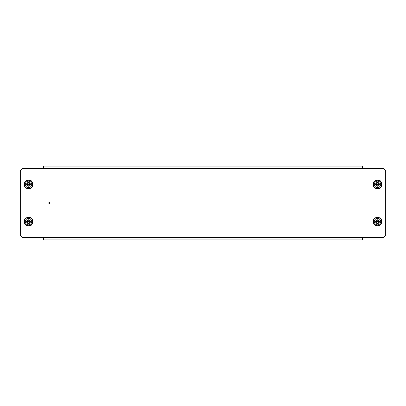 <?xml version="1.0" encoding="UTF-8"?>
<svg xmlns="http://www.w3.org/2000/svg" width="406" height="406" viewBox="0 0 406 406"><rect width="100%" height="100%" fill="white"/><g stroke="black" fill="none" stroke-linecap="round" stroke-linejoin="round"><path stroke-width="0.61" d="M49.583 203.589A0.619 0.619 0 0 1 48.796 203.203A0.619 0.619 0 0 1 49.182 202.411A0.619 0.619 0 0 1 49.968 202.797A0.619 0.619 0 0 1 49.583 203.589M385.7 235.287L385.7 170.713L383.462 168.475L22.538 168.475L20.3 170.713L20.3 235.287L22.538 237.525L383.462 237.525L385.7 235.287M43.417 168.475L43.417 166.09L362.583 166.09L362.583 168.475M362.583 237.525L362.583 239.91L43.417 239.91L43.417 237.525M377.636 185.953L377.976 185.4L378.95 185.06L378.636 184.243L378.945 183.644L377.966 183.314L377.687 182.827L376.179 183.446M376.184 185.273L376.834 185.293L377.473 185.994M376.129 183.476L376.387 184.36L376.068 185.156M377.494 182.492A1.863 1.863 0 0 1 379.361 184.354A1.863 1.863 0 0 1 377.504 186.222A1.863 1.863 0 0 1 375.631 184.365A1.863 1.863 0 0 1 377.494 182.492M377.489 181.152A3.207 3.207 0 0 1 380.706 184.349A3.207 3.207 0 0 1 377.504 187.562A3.207 3.207 0 0 1 374.291 184.365A3.207 3.207 0 0 1 377.489 181.152M377.306 185.887L377.697 185.887M376.078 184.958L376.271 185.293M376.266 183.431L376.073 183.766M377.022 183.314L377.499 184.36M377.636 223.239L377.976 222.686L378.95 222.346L378.636 221.529L378.945 220.93L377.687 220.113L376.179 220.732M376.184 222.559L377.027 222.686L377.473 223.28M376.129 220.762L376.387 221.646L376.068 222.442M377.494 219.778A1.863 1.863 0 0 1 379.361 221.635A1.863 1.863 0 0 1 377.504 223.508A1.863 1.863 0 0 1 375.631 221.646A1.863 1.863 0 0 1 377.494 219.778M377.489 218.438A3.207 3.207 0 0 1 380.706 221.635A3.207 3.207 0 0 1 377.504 224.848A3.207 3.207 0 0 1 374.291 221.651A3.207 3.207 0 0 1 377.489 218.438M377.306 223.173L377.697 223.173M376.078 222.244L376.271 222.579M376.266 220.712L376.073 221.052M377.022 220.6L377.499 221.64M28.638 185.953L28.978 185.4L29.958 185.06L29.643 184.466L29.953 183.644L28.973 183.314L28.694 182.827L27.182 183.446M27.187 185.273L27.836 185.293L28.481 185.994M27.136 183.476L27.39 184.36L27.07 185.156M28.496 182.492A1.863 1.863 0 0 1 30.369 184.354A1.863 1.863 0 0 1 28.506 186.222A1.863 1.863 0 0 1 26.639 184.365A1.863 1.863 0 0 1 28.496 182.492M28.496 181.152A3.207 3.207 0 0 1 31.709 184.349A3.207 3.207 0 0 1 28.511 187.562A3.207 3.207 0 0 1 25.294 184.365A3.207 3.207 0 0 1 28.496 181.152M28.313 185.887L28.699 185.887M27.085 184.958L27.278 185.293M27.273 183.431L27.08 183.766M28.024 183.314L28.501 184.36M28.638 223.239L28.978 222.686L29.958 222.346L29.643 221.752L29.953 220.93L28.694 220.113L27.182 220.732M27.187 222.559L28.034 222.686L28.481 223.28M27.136 220.762L27.39 221.646L27.07 222.442M28.496 219.778A1.863 1.863 0 0 1 30.369 221.635A1.863 1.863 0 0 1 28.506 223.508A1.863 1.863 0 0 1 26.639 221.646A1.863 1.863 0 0 1 28.496 219.778M28.496 218.438A3.207 3.207 0 0 1 31.709 221.635A3.207 3.207 0 0 1 28.511 224.848A3.207 3.207 0 0 1 25.294 221.651A3.207 3.207 0 0 1 28.496 218.438M28.313 223.173L28.699 223.173M27.085 222.244L27.278 222.579M27.273 220.712L27.08 221.052M28.024 220.6L28.501 221.64M377.484 180.254A4.101 4.101 0 0 1 381.599 184.344A4.101 4.101 0 0 1 377.509 188.46A4.101 4.101 0 0 1 373.398 184.37A4.101 4.101 0 0 1 377.484 180.254M377.484 217.54A4.101 4.101 0 0 1 381.599 221.63A4.101 4.101 0 0 1 377.509 225.746A4.101 4.101 0 0 1 373.398 221.656A4.101 4.101 0 0 1 377.484 217.54M28.491 180.254A4.101 4.101 0 0 1 32.602 184.344A4.101 4.101 0 0 1 28.516 188.46A4.101 4.101 0 0 1 24.401 184.37A4.101 4.101 0 0 1 28.491 180.254M28.491 217.54A4.101 4.101 0 0 1 32.602 221.63A4.101 4.101 0 0 1 28.516 225.746A4.101 4.101 0 0 1 24.401 221.656A4.101 4.101 0 0 1 28.491 217.54M377.509 188.795C383.234 189.054 383.208 179.63 377.484 179.919C372.881 180.807 372.952 183.512 373.155 185.268C373.774 187.47 375.225 188.648 377.509 188.795M377.509 226.081C379.793 225.919 381.234 224.736 381.843 222.529C382.036 220.773 382.092 218.068 377.484 217.205C372.881 218.093 372.952 220.798 373.155 222.554C373.774 224.757 375.225 225.929 377.509 226.081M28.516 188.795C34.241 189.054 34.216 179.63 28.491 179.919C23.888 180.807 23.959 183.512 24.162 185.268C24.781 187.47 26.233 188.648 28.516 188.795M28.516 226.081C34.241 226.34 34.216 216.916 28.491 217.205C23.888 218.093 23.959 220.798 24.162 222.554C24.781 224.757 26.233 225.929 28.516 226.081"/></g></svg>
